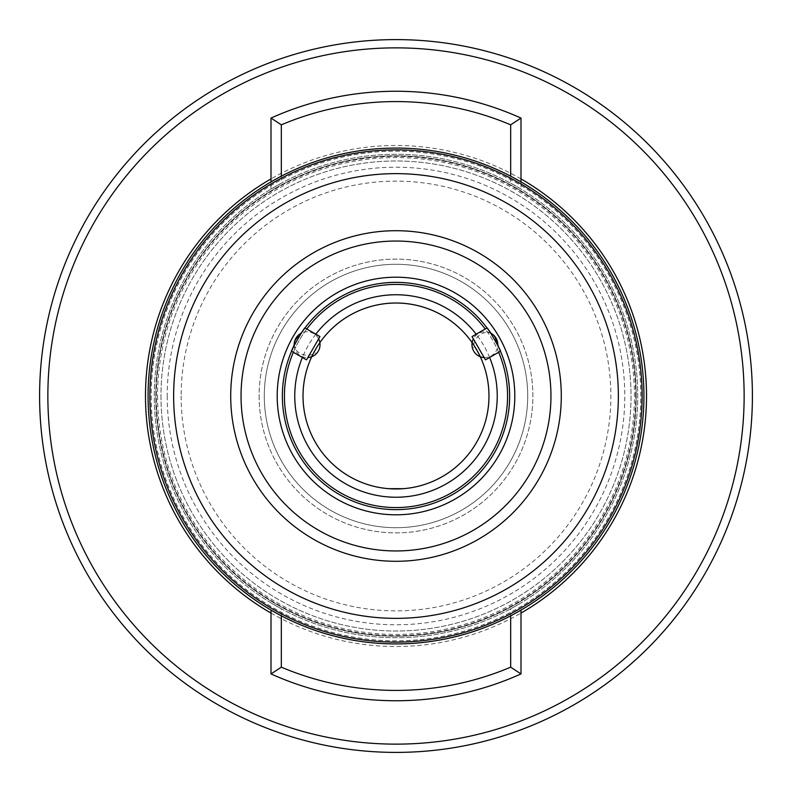 <?xml version="1.0" encoding="UTF-8"?>
<svg xmlns="http://www.w3.org/2000/svg" width="792" height="792" viewBox="0 0 792 792"><rect width="100%" height="100%" fill="white"/><g stroke="black" fill="none" stroke-linecap="round" stroke-linejoin="round"><path stroke-width="0.59" stroke-dasharray="3.96 2.97" d="M181.13 396A214.87 214.87 0 0 0 396 610.87A214.87 214.87 0 0 0 610.87 396A214.87 214.87 0 0 0 396 181.13A214.87 214.87 0 0 0 181.13 396M281.328 176.18L281.328 183.2A241.728 241.728 0 0 0 281.328 608.801A241.728 241.728 0 0 0 637.728 396A241.728 241.728 0 0 0 396 154.272A241.728 241.728 0 0 0 154.272 396A241.728 241.728 0 0 0 396 637.728A241.728 241.728 0 0 0 510.672 183.2A241.728 241.728 0 0 0 281.328 183.2L271.003 189.09L271.003 181.883M281.328 608.801L271.003 602.91L281.328 608.801L281.328 615.82M510.672 608.801L520.997 602.91L510.672 608.801L510.672 615.82M148.074 396A247.926 247.926 0 0 0 396 643.926A247.926 247.926 0 0 0 643.926 396A247.926 247.926 0 0 0 396 148.074A247.926 247.926 0 0 0 148.074 396M149.876 396A246.124 246.124 0 0 0 396 642.124A246.124 246.124 0 0 0 642.124 396A246.124 246.124 0 0 0 396 149.876A246.124 246.124 0 0 0 149.876 396A246.124 246.124 0 0 1 396 149.876A246.124 246.124 0 0 1 642.124 396M550.955 396A154.955 154.955 0 0 0 396 241.045A154.955 154.955 0 0 0 241.045 396A154.955 154.955 0 0 0 396 550.955A154.955 154.955 0 0 0 550.955 396M271.003 610.117L271.003 673.933A304.752 304.752 0 0 0 520.997 673.933L520.997 610.117M271.003 673.933L281.328 667.171A294.416 294.416 0 0 0 510.672 667.171L520.997 673.933M520.997 181.883L520.997 189.09L510.672 183.2L510.672 176.18M510.672 183.2L520.997 189.09L520.997 118.067L510.672 124.829A294.416 294.416 0 0 0 281.328 124.829L271.003 118.067L271.003 189.09L281.328 183.2M520.997 118.067A304.752 304.752 0 0 0 271.003 118.067M155.816 396A240.184 240.184 0 0 0 396 636.184A240.184 240.184 0 0 0 636.184 396A240.184 240.184 0 0 0 396 155.816A240.184 240.184 0 0 0 155.816 396A240.184 240.184 0 0 0 396 636.184A240.184 240.184 0 0 0 636.184 396A240.184 240.184 0 0 0 396 155.816A240.184 240.184 0 0 0 155.816 396A240.184 240.184 0 0 0 396 636.184A240.184 240.184 0 0 0 636.184 396A240.184 240.184 0 0 0 396 155.816A240.184 240.184 0 0 0 155.816 396M484.15 357.568A12.91 12.91 0 0 0 497.782 345.46A113.632 113.632 0 0 0 490.654 333.125A12.91 12.91 0 0 0 473.359 338.877M318.641 338.877A12.91 12.91 0 0 0 301.346 333.125A113.632 113.632 0 0 0 294.218 345.46A12.91 12.91 0 0 0 307.85 357.568M160.984 396A235.016 235.016 0 0 0 396 631.016A235.016 235.016 0 0 0 631.016 396A235.016 235.016 0 0 0 396 160.984A235.016 235.016 0 0 0 160.984 396A235.016 235.016 0 0 0 396 631.016A235.016 235.016 0 0 0 631.016 396A235.016 235.016 0 0 0 396 160.984A235.016 235.016 0 0 0 160.984 396A235.016 235.016 0 0 0 396 631.016A235.016 235.016 0 0 0 631.016 396A235.016 235.016 0 0 0 396 160.984A235.016 235.016 0 0 0 160.984 396M294.198 344.817L300.772 333.432M302.792 330.997L304.989 327.947M306.534 359.855L319.958 336.59M259.123 396A136.877 136.877 0 0 0 396 532.877A136.877 136.877 0 0 0 532.877 396A136.877 136.877 0 0 0 396 259.123A136.877 136.877 0 0 0 259.123 396A136.877 136.877 0 0 0 396 532.877A136.877 136.877 0 0 0 532.877 396A136.877 136.877 0 0 0 396 259.123A136.877 136.877 0 0 0 259.123 396M264.29 396A131.71 131.71 0 0 0 396 527.71A131.71 131.71 0 0 0 527.71 396A131.71 131.71 0 0 0 396 264.29A131.71 131.71 0 0 0 264.29 396A131.71 131.71 0 0 0 396 527.71A131.71 131.71 0 0 0 527.71 396A131.71 131.71 0 0 0 396 264.29A131.71 131.71 0 0 0 264.29 396M489.614 357.459A101.237 101.237 0 0 0 476.19 334.194M315.81 334.194A101.237 101.237 0 0 0 302.386 357.459M480.279 356.737A92.971 92.971 0 0 0 472.141 342.639L480.279 356.737M319.859 342.639A92.971 92.971 0 0 0 311.721 356.737L319.859 342.639M282.368 396A113.632 113.632 0 0 0 396 509.632A113.632 113.632 0 0 0 509.632 396A113.632 113.632 0 0 0 396 282.368A113.632 113.632 0 0 0 282.368 396M284.427 396A111.573 111.573 0 0 0 396 507.573A111.573 111.573 0 0 0 507.573 396A111.573 111.573 0 0 0 396 284.427A111.573 111.573 0 0 0 284.427 396M498.633 352.252A111.573 111.573 0 0 0 485.209 328.987M306.791 328.987A111.573 111.573 0 0 0 293.367 352.252M497.782 345.46A113.632 113.632 0 0 0 490.654 333.125M301.346 333.125A113.632 113.632 0 0 0 294.218 345.46M491.228 333.432L497.802 344.817M498.901 347.787L500.435 351.212M472.042 336.59L485.466 359.855M640.827 396A244.827 244.827 0 0 0 396 151.173A244.827 244.827 0 0 0 151.173 396A244.827 244.827 0 0 0 396 640.827A244.827 244.827 0 0 0 640.827 396M635.669 396A239.669 239.669 0 0 0 396 156.331A239.669 239.669 0 0 0 156.331 396A239.669 239.669 0 0 0 396 635.669A239.669 239.669 0 0 0 635.669 396M47.867 396A348.133 348.133 0 0 0 396 744.134A348.133 348.133 0 0 0 744.134 396A348.133 348.133 0 0 0 396 47.867A348.133 348.133 0 0 0 47.867 396M39.6 396A356.4 356.4 0 0 0 396 752.4A356.4 356.4 0 0 0 752.4 396A356.4 356.4 0 0 0 396 39.6A356.4 356.4 0 0 0 39.6 396M157.559 396A238.441 238.441 0 0 0 396 634.442A238.441 238.441 0 0 0 634.442 396A238.441 238.441 0 0 0 396 157.559A238.441 238.441 0 0 0 157.559 396M151.094 396A244.906 244.906 0 0 0 396 640.906A244.906 244.906 0 0 0 640.906 396A244.906 244.906 0 0 0 396 151.094A244.906 244.906 0 0 0 151.094 396M167.211 396A228.789 228.789 0 0 0 396 624.789A228.789 228.789 0 0 0 624.789 396A228.789 228.789 0 0 0 396 167.211A228.789 228.789 0 0 0 167.211 396M294.228 343.748A12.91 10.593 -175.8 0 0 297.327 351.361A12.91 10.593 -175.8 0 0 315.523 352.915M271.003 613.097A250.51 250.51 0 0 0 520.997 613.097M520.997 178.903A250.51 250.51 0 0 0 271.003 178.903M492.139 333.996A12.91 10.593 -55.8 0 0 483.991 332.868A12.91 10.593 -55.8 0 0 473.547 347.846"/><path stroke-width="1.19" d="M148.074 396A247.926 247.926 0 0 0 396 643.926A247.926 247.926 0 0 0 643.926 396A247.926 247.926 0 0 0 396 148.074A247.926 247.926 0 0 0 148.074 396A247.926 247.926 0 0 0 396 643.926A247.926 247.926 0 0 0 643.926 396M149.876 396A246.124 246.124 0 0 0 396 642.124A246.124 246.124 0 0 0 642.124 396A246.124 246.124 0 0 0 396 149.876A246.124 246.124 0 0 0 149.876 396A246.124 246.124 0 0 0 396 642.124A246.124 246.124 0 0 0 642.124 396M241.045 396A154.955 154.955 0 0 0 396 550.955A154.955 154.955 0 0 0 550.955 396A154.955 154.955 0 0 0 396 241.045A154.955 154.955 0 0 0 241.045 396A154.955 154.955 0 0 1 396 241.045A154.955 154.955 0 0 1 550.955 396M281.328 615.82L281.328 667.171A294.416 294.416 0 0 0 510.672 667.171L510.672 615.82M281.328 667.171L271.003 673.933A304.752 304.752 0 0 0 520.997 673.933L510.672 667.171M271.003 673.933L271.003 610.117M520.997 610.117L520.997 673.933M510.672 176.18L510.672 124.829A294.416 294.416 0 0 0 281.328 124.829L281.328 176.18M271.003 181.883L271.003 118.067L281.328 124.829M510.672 124.829L520.997 118.067A304.752 304.752 0 0 0 271.003 118.067M520.997 118.067L520.997 181.883M294.218 345.46A113.632 113.632 0 0 0 396 509.632A113.632 113.632 0 0 0 497.782 345.46A12.91 12.91 0 0 0 490.654 333.125A113.632 113.632 0 0 0 301.346 333.125A12.91 12.91 0 0 0 294.218 345.46A113.632 113.632 0 0 0 396 509.632A113.632 113.632 0 0 0 497.782 345.46M291.565 351.212L306.534 359.855L319.958 336.59L304.989 327.947C304.663 326.789 290.397 351.5 291.565 351.212L294.198 344.817M300.772 333.432L302.792 330.997M302.386 357.459A101.237 101.237 0 0 0 396 497.237A101.237 101.237 0 0 0 489.614 357.459M476.19 334.194A101.237 101.237 0 0 0 315.81 334.194M318.661 344.401C325.116 335.432 317.443 345.104 312.642 354.826L311.721 356.737A92.971 92.971 0 0 0 396 488.971A92.971 92.971 0 0 0 480.279 356.737L479.358 354.816C474.537 345.065 466.894 335.452 473.339 344.401M472.141 342.639A92.971 92.971 0 0 0 319.859 342.639M488.971 396A92.971 92.971 0 0 0 396 303.029A92.971 92.971 0 0 0 303.029 396A92.971 92.971 0 0 0 396 488.971A92.971 92.971 0 0 0 488.971 396M403.296 488.684L388.575 488.674L403.296 488.684M293.367 352.252A111.573 111.573 0 0 0 396 507.573A111.573 111.573 0 0 0 498.633 352.252M485.209 328.987A111.573 111.573 0 0 0 306.791 328.987M490.654 333.125A113.632 113.632 0 0 0 301.346 333.125M487.011 327.947L472.042 336.59L485.466 359.855L500.435 351.212C501.603 351.509 487.337 326.789 487.011 327.947L491.228 333.432M497.802 344.817L498.901 347.787M39.6 396A356.4 356.4 0 0 0 396 752.4A356.4 356.4 0 0 0 752.4 396A356.4 356.4 0 0 0 396 39.6A356.4 356.4 0 0 0 39.6 396M47.867 396A348.133 348.133 0 0 0 396 744.134A348.133 348.133 0 0 0 744.134 396A348.133 348.133 0 0 0 396 47.867A348.133 348.133 0 0 0 47.867 396M173.636 396A222.364 222.364 0 0 0 396 618.364A222.364 222.364 0 0 0 618.364 396A222.364 222.364 0 0 0 396 173.636A222.364 222.364 0 0 0 173.636 396M230.71 396A165.29 165.29 0 0 0 396 561.29A165.29 165.29 0 0 0 561.29 396A165.29 165.29 0 0 0 396 230.71A165.29 165.29 0 0 0 230.71 396M277.2 396A118.8 118.8 0 0 0 396 514.8A118.8 118.8 0 0 0 514.8 396A118.8 118.8 0 0 0 396 277.2A118.8 118.8 0 0 0 277.2 396M298.693 336.442A12.91 10.593 -175.8 0 0 294.228 343.748M271.003 178.903A250.51 250.51 0 0 0 271.003 613.097M520.997 613.097A250.51 250.51 0 0 0 520.997 178.903M496.228 341.51A12.91 10.593 -55.8 0 0 492.139 333.996M307.85 357.568A12.91 12.91 0 0 0 318.641 338.877M473.359 338.877A12.91 12.91 0 0 0 484.15 357.568"/></g></svg>
